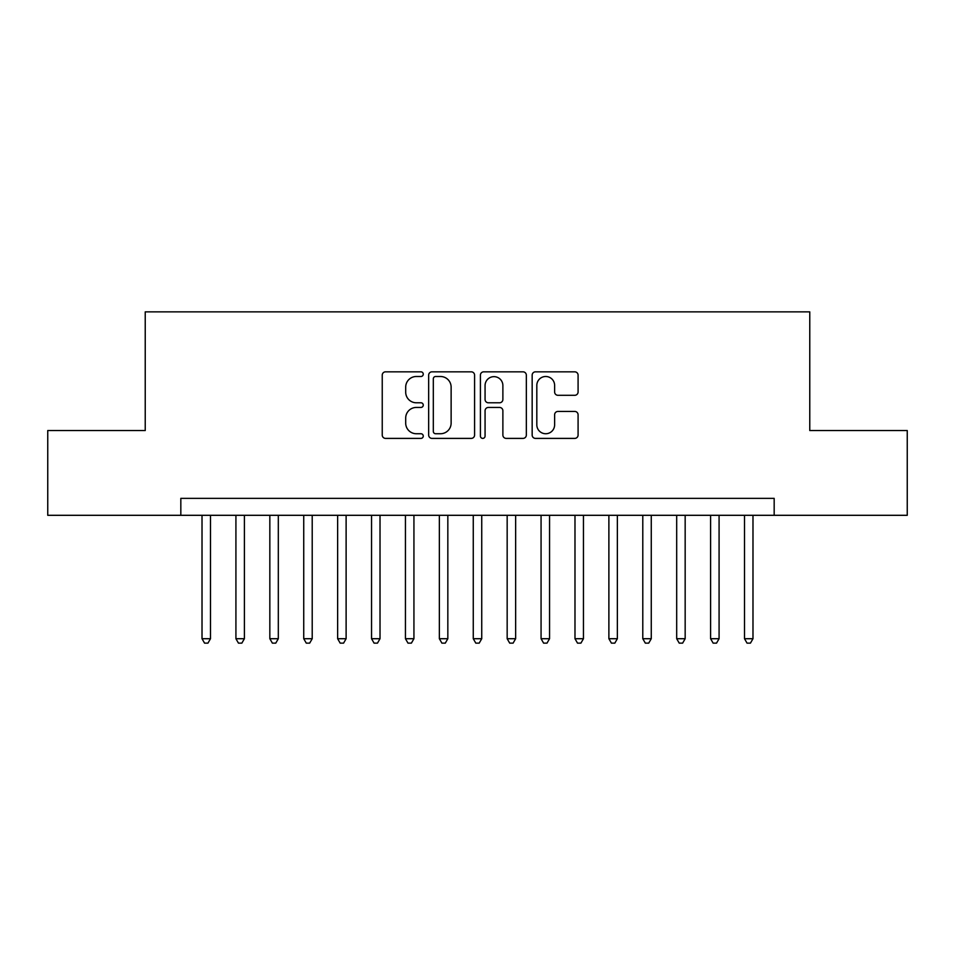 <?xml version="1.0" encoding="UTF-8"?>
<svg xmlns="http://www.w3.org/2000/svg" width="955" height="955" viewBox="0 0 955 955"><rect width="100%" height="100%" fill="white"/><g stroke="black" fill="none" stroke-linecap="round" stroke-linejoin="round"><path stroke-width="1.43" d="M423.256 374.157A2.328 2.328 0 0 0 420.928 371.829L385.557 371.829A3.331 3.331 0 0 0 382.239 375.16L382.239 435.062A3.331 3.331 0 0 0 385.557 438.393L420.928 438.393A2.328 2.328 0 0 0 423.256 436.065A2.328 2.328 0 0 0 420.928 433.737L416.344 433.737A10.648 10.648 0 0 1 405.696 423.089L405.696 418.087A10.648 10.648 0 0 1 416.344 407.439L420.928 407.439A2.328 2.328 0 0 0 423.256 405.111A2.328 2.328 0 0 0 420.928 402.783L416.344 402.783A10.648 10.648 0 0 1 405.696 392.135L405.696 387.145A10.648 10.648 0 0 1 416.344 376.497L420.928 376.497A2.328 2.328 0 0 0 423.256 374.157M574.767 395.298A3.331 3.331 0 0 0 578.085 391.968L578.085 375.16A3.331 3.331 0 0 0 574.767 371.829L535.492 371.829A3.331 3.331 0 0 0 532.162 375.16L532.162 435.062A3.331 3.331 0 0 0 535.492 438.393L574.767 438.393A3.331 3.331 0 0 0 578.085 435.062L578.085 414.768A3.331 3.331 0 0 0 574.767 411.438L557.959 411.438A3.331 3.331 0 0 0 554.628 414.768L554.628 424.832A8.905 8.905 0 0 1 545.723 433.737A8.905 8.905 0 0 1 536.817 424.832L536.817 385.39A8.905 8.905 0 0 1 545.723 376.497A8.905 8.905 0 0 1 554.628 385.39L554.628 391.968A3.331 3.331 0 0 0 557.959 395.298L574.767 395.298M180.829 515.306L47.75 515.306L47.75 430.538L145.232 430.538L145.232 311.867L809.768 311.867L809.768 430.538L907.25 430.538L907.25 515.306L774.171 515.306L774.171 498.355L180.829 498.355L180.829 515.306L774.171 515.306M474.587 375.16A3.331 3.331 0 0 0 471.257 371.829L431.994 371.829A3.331 3.331 0 0 0 428.664 375.16L428.664 435.062A3.331 3.331 0 0 0 431.994 438.393L471.257 438.393A3.331 3.331 0 0 0 474.587 435.062L474.587 375.16M483.743 371.829L523.006 371.829A3.331 3.331 0 0 1 526.336 375.16L526.336 435.062A3.331 3.331 0 0 1 523.006 438.393L506.21 438.393A3.331 3.331 0 0 1 502.879 435.062L502.879 410.769A3.331 3.331 0 0 0 499.549 407.439L488.399 407.439A3.331 3.331 0 0 0 485.068 410.769L485.068 436.065A2.328 2.328 0 0 1 482.741 438.393A2.328 2.328 0 0 1 480.413 436.065L480.413 375.16A3.331 3.331 0 0 1 483.743 371.829M435.647 376.497A2.328 2.328 0 0 0 433.319 378.825L433.319 431.409A2.328 2.328 0 0 0 435.647 433.737L440.47 433.737A10.648 10.648 0 0 0 451.13 423.089L451.13 387.145A10.648 10.648 0 0 0 440.47 376.497L435.647 376.497M502.879 385.557A8.905 8.905 0 0 0 493.974 376.652A8.905 8.905 0 0 0 485.068 385.557L485.068 399.453A3.331 3.331 0 0 0 488.399 402.783L499.549 402.783A3.331 3.331 0 0 0 502.879 399.453L502.879 385.557M202.018 515.306L202.018 638.716L210.494 638.716L210.494 515.306M210.494 638.716L207.951 643.133L204.561 643.133L202.018 638.716M235.921 515.306L235.921 638.716L244.396 638.716L244.396 515.306M244.396 638.716L241.854 643.133L238.464 643.133L235.921 638.716M269.835 515.306L269.835 638.716L278.311 638.716L278.311 515.306M278.311 638.716L275.768 643.133L272.378 643.133L269.835 638.716M303.738 515.306L303.738 638.716L312.213 638.716L312.213 515.306M312.213 638.716L309.671 643.133L306.28 643.133L303.738 638.716M337.64 515.306L337.64 638.716L346.116 638.716L346.116 515.306M346.116 638.716L343.573 643.133L340.183 643.133L337.64 638.716M371.543 515.306L371.543 638.716L380.018 638.716L380.018 515.306M380.018 638.716L377.476 643.133L374.085 643.133L371.543 638.716M405.445 515.306L405.445 638.716L413.933 638.716L413.933 515.306M413.933 638.716L411.39 643.133L408 643.133L405.445 638.716M439.36 515.306L439.36 638.716L447.835 638.716L447.835 515.306M447.835 638.716L445.293 643.133L441.902 643.133L439.36 638.716M473.262 515.306L473.262 638.716L481.738 638.716L481.738 515.306M481.738 638.716L479.195 643.133L475.805 643.133L473.262 638.716M507.165 515.306L507.165 638.716L515.64 638.716L515.64 515.306M515.64 638.716L513.098 643.133L509.707 643.133L507.165 638.716M541.067 515.306L541.067 638.716L549.555 638.716L549.555 515.306M549.555 638.716L547 643.133L543.61 643.133L541.067 638.716M574.982 515.306L574.982 638.716L583.457 638.716L583.457 515.306M583.457 638.716L580.915 643.133L577.524 643.133L574.982 638.716M608.884 515.306L608.884 638.716L617.36 638.716L617.36 515.306M617.36 638.716L614.817 643.133L611.427 643.133L608.884 638.716M642.787 515.306L642.787 638.716L651.262 638.716L651.262 515.306M651.262 638.716L648.72 643.133L645.329 643.133L642.787 638.716M676.689 515.306L676.689 638.716L685.165 638.716L685.165 515.306M685.165 638.716L682.622 643.133L679.232 643.133L676.689 638.716M710.604 515.306L710.604 638.716L719.079 638.716L719.079 515.306M719.079 638.716L716.537 643.133L713.146 643.133L710.604 638.716M744.506 515.306L744.506 638.716L752.982 638.716L752.982 515.306M752.982 638.716L750.439 643.133L747.049 643.133L744.506 638.716"/></g></svg>
